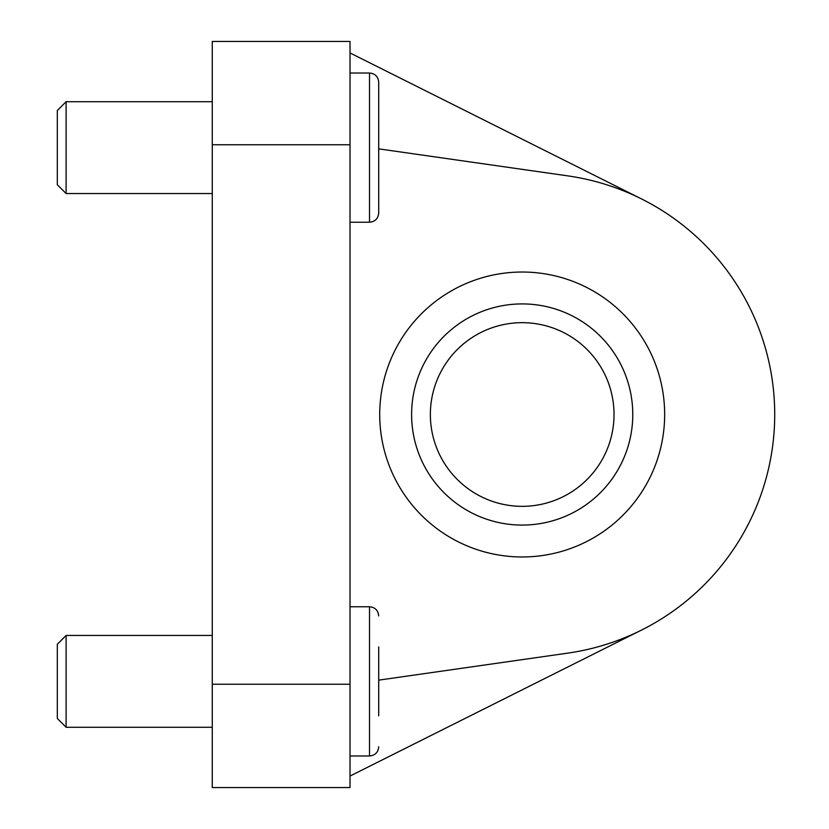 <?xml version="1.0" encoding="UTF-8"?>
<svg xmlns="http://www.w3.org/2000/svg" width="829" height="829" viewBox="0 0 829 829"><rect width="100%" height="100%" fill="white"/><g stroke="black" fill="none" stroke-linecap="round" stroke-linejoin="round"><path stroke-width="1.24" d="M212.276 727.292L66.113 727.292L66.113 635.46L212.276 635.46M66.113 635.46L57.315 644.257L57.315 718.484L66.113 727.292M378.708 715.81L378.708 646.941M378.708 746.805C378.169 752.38 375.102 755.437 369.527 755.986L350.014 755.986M212.276 193.54L66.113 193.54L66.113 101.708L212.276 101.708M66.113 101.708L57.315 110.516L57.315 184.743L66.113 193.54M378.708 196.939L378.708 82.195C378.169 76.62 375.102 73.563 369.527 73.014L369.527 222.234C375.102 221.695 378.169 218.628 378.708 213.053L378.708 196.939M378.708 108.609L378.708 134.744M378.708 173.758L378.708 186.649M350.014 144.754L350.014 787.55L212.276 787.55L212.276 41.45L350.014 41.45L350.014 144.754L212.276 144.754M664.661 414.5A142.474 142.474 0 0 1 450.955 537.886A142.474 142.474 0 0 1 450.955 291.114A142.474 142.474 0 0 1 664.661 414.5M522.187 525.078A110.578 110.578 0 0 1 426.427 359.206A110.578 110.578 0 0 1 617.957 359.206A110.578 110.578 0 0 1 522.187 525.078M522.187 506.332A91.832 91.832 0 0 1 442.665 368.584A91.832 91.832 0 0 1 601.719 368.584A91.832 91.832 0 0 1 522.187 506.332M641.605 630.03L350.014 776.058M350.014 52.942L641.605 198.97M378.708 148.857L567.772 175.872A241.052 241.052 0 0 1 567.772 653.128L378.708 680.143M378.708 615.947C378.169 610.372 375.102 607.305 369.527 606.766L369.527 755.986M350.014 684.246L212.276 684.246M369.527 606.766L350.014 606.766M369.527 73.014L350.014 73.014M369.527 222.234L350.014 222.234"/></g></svg>
